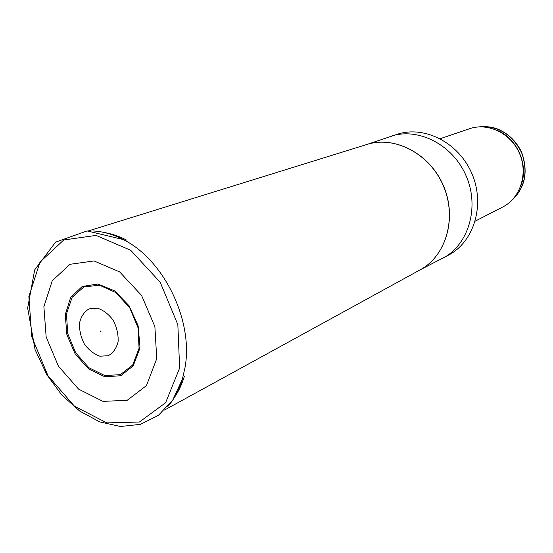 <?xml version="1.0" encoding="UTF-8"?>
<svg xmlns="http://www.w3.org/2000/svg" width="553" height="553" viewBox="0 0 553 553"><rect width="100%" height="100%" fill="white"/><g stroke="black" fill="none" stroke-linecap="round" stroke-linejoin="round"><path stroke-width="0.83" d="M440.223 138.692L469.511 128.738C488.078 122.234 511.131 133.418 519.599 153.665C528.281 173.822 520.304 198.174 502.725 207.002L475.214 221.152M366.383 144.637L397.642 134.151C424.967 125.379 459.031 142.93 471.992 173.863C485.237 204.686 474.191 241.378 448.891 254.933L419.63 270.127M391.344 136.093C418.863 127.259 453.204 145.017 466.303 176.283C479.686 207.423 468.598 244.461 443.126 258.106M100.985 331.613L100.584 331.862L100.459 331.033L100.985 331.613M139.066 348.307L138.036 327.756L129.727 307.821L115.902 292.599L99.492 285.196L83.883 286.945L72.153 297.265L66.457 313.938L67.743 333.687L75.692 352.786L88.826 367.69L104.717 375.535L120.367 374.664L132.685 365.015L139.066 348.307M156.741 358.655L146.441 385.614L127.183 400.31L102.962 401.36L78.567 389.112L58.452 366.231L46.162 337.005L43.887 306.673L52.245 280.758L69.989 264.306L94.024 260.94L119.676 271.924L141.561 295.413L154.875 326.56L156.741 358.655M118.114 341.567L118.086 341.761C116.434 348.335 113.137 352.987 108.208 355.724L99.886 356.208C93.941 354.12 88.763 350.042 84.353 343.98C80.856 337.178 79.245 330.217 79.508 323.111C81.008 316.558 84.16 311.823 88.971 308.899L97.28 308.132C103.307 310.067 108.609 314.111 113.178 320.263C116.787 327.217 118.432 334.316 118.114 341.567M478.829 126.9C497.907 125.531 512.182 134.165 521.652 152.794C528.474 172.55 524.762 188.808 510.523 201.582M497.458 130.46C517.567 138.727 528.931 165.506 520.905 185.711M506.804 136.37C518.465 146.573 523.912 159.409 523.145 174.886M365.132 145.066C393.287 134.69 429.716 152.939 443.527 185.946C457.663 218.808 445.483 257.691 418.462 270.728M88.535 230.877L366.971 144.457C394.877 135.45 429.937 153.81 443.423 185.988C457.2 218.048 446.043 256.018 420.176 269.829L164.559 410.029M103.964 232.46C111.519 233.656 119.068 236.2 126.596 240.099M184.377 376.247C181.944 384.376 178.529 391.572 174.14 397.842M139.688 348.846L133.218 365.851L120.748 375.743L104.87 376.787L88.687 369.017L75.215 354.058L66.892 334.752L65.247 314.636L70.653 297.431L82.245 286.454L97.929 284.028L114.671 290.864L129.084 305.781L138.132 325.786L139.95 346.738L139.688 348.846M179.635 368.049L165.596 402.75L139.397 422.022L106.874 422.9L74.448 406.185L47.924 375.611L31.791 336.832L28.867 296.602L39.996 262.081L63.733 239.988L96.07 235.405L130.722 250.288L160.225 282.279L177.845 324.646L179.635 368.049M93.374 230.974C103.231 231.513 113.151 234.354 123.139 239.511C163.833 259.412 193.674 320.906 185.006 367.6L182.386 379.144C179.158 389.913 174.313 399.031 167.849 406.49M478.746 126.907C484.656 126.167 490.546 126.713 496.407 128.559C507.502 132.775 515.88 140.593 521.541 152.02C528.751 172.211 525.06 188.753 510.46 201.638M506.092 135.789C518.486 146.268 524.147 159.603 523.069 175.799M182.386 379.144L172.792 399.95L158.434 415.344L140.51 424.338L120.457 426.494L99.754 421.911L79.777 411.128L61.777 395.015L46.811 374.699L35.053 349.551L27.65 308.035L34.694 269.864L55.604 242.138L87.091 230.926L123.139 239.511M100.459 331.033L100.812 331.869"/></g></svg>
